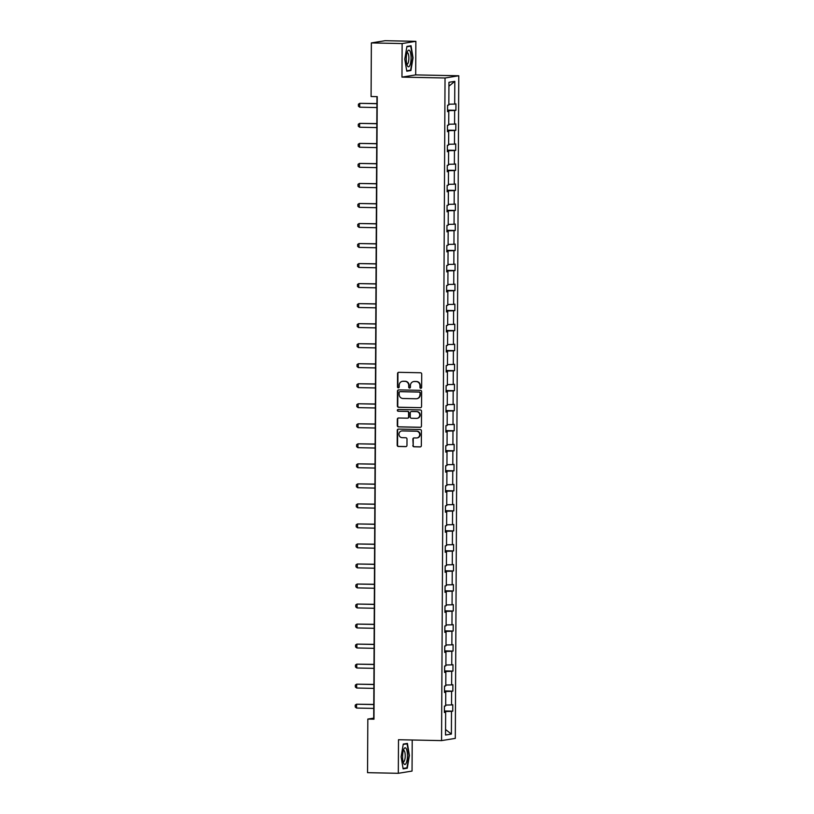 <?xml version="1.0" encoding="UTF-8"?>
<svg xmlns="http://www.w3.org/2000/svg" width="814" height="814" viewBox="0 0 814 814"><rect width="100%" height="100%" fill="white"/><g stroke="black" fill="none" stroke-linecap="round" stroke-linejoin="round"><path stroke-width="1.22" d="M420.797 388.298A0.885 0.845 -99.2 0 0 421.652 387.433L421.723 374.043A1.262 1.211 -99.2 0 0 420.523 372.761L398.768 372.313A1.262 1.211 -99.2 0 0 397.558 373.555L397.486 386.945A0.885 0.845 -99.2 0 0 398.473 387.83A0.885 0.845 -99.2 0 0 399.175 386.976L399.186 385.246A4.039 3.856 -99.2 0 1 403.072 381.288L404.884 381.328A4.039 3.856 -99.2 0 1 408.73 385.439L408.72 387.169A0.885 0.845 -99.2 0 0 409.707 388.054A0.885 0.845 -99.2 0 0 410.419 387.199L410.419 385.47A4.039 3.856 -99.2 0 1 414.306 381.522L416.127 381.552A4.039 3.856 -99.2 0 1 419.963 385.663L419.963 387.403A0.885 0.845 -99.2 0 0 420.797 388.298M412.83 445.512A1.262 1.211 -99.2 0 0 414.031 446.794L420.126 446.927A1.262 1.211 -99.2 0 0 421.347 445.685L421.418 430.82A1.262 1.211 -99.2 0 0 420.217 429.527L398.473 429.09A1.262 1.211 -99.2 0 0 397.263 430.321L397.181 445.197A1.262 1.211 -99.2 0 0 398.382 446.479L405.759 446.632A1.262 1.211 -99.2 0 0 406.969 445.39L407 439.031A1.262 1.211 -99.2 0 0 405.799 437.749L402.147 437.667A3.378 3.225 -99.2 0 1 401.628 430.962A3.378 3.225 -99.2 0 1 402.177 430.932L416.493 431.217A3.378 3.225 -99.2 0 1 417.022 437.922A3.378 3.225 -99.2 0 1 416.463 437.963L414.072 437.912A1.262 1.211 -99.2 0 0 412.861 439.153L413.197 445.451A1.262 1.211 -99.2 0 0 414.397 446.733L420.502 446.866A1.262 1.211 -99.2 0 0 420.523 446.866M398.494 739.723L398.311 773.3L367.541 772.669L367.826 719.067L373.982 719.2L377.238 96.642L371.082 96.52L371.367 42.918L402.136 43.549L401.963 77.116L445.034 77.991L441.564 740.608L398.494 739.723M420.339 407.733A1.262 1.211 -99.2 0 0 421.55 406.491L421.632 391.626A1.262 1.211 -99.2 0 0 420.431 390.333L398.677 389.896A1.262 1.211 -99.2 0 0 397.466 391.127L397.385 406.003A1.262 1.211 -99.2 0 0 398.585 407.285L420.706 407.672A1.262 1.211 -99.2 0 0 420.726 407.672M421.53 411.223L421.449 426.088A1.262 1.211 -99.2 0 1 420.238 427.33L398.484 426.882A1.262 1.211 -99.2 0 1 397.283 425.6L397.324 419.23A1.262 1.211 -99.2 0 1 398.534 417.999L407.356 418.182A1.262 1.211 -99.2 0 0 408.567 416.941L408.587 412.718A1.262 1.211 -99.2 0 0 407.387 411.436L398.209 411.253A0.885 0.845 -99.2 0 1 398.066 409.493A0.885 0.845 -99.2 0 1 398.219 409.483L420.319 409.93A1.262 1.211 -99.2 0 1 421.53 411.223M398.311 773.3L412.047 771.082L412.21 740.007M401.963 77.116L415.689 74.898L415.862 41.331L402.136 43.549M415.862 41.331L385.093 40.7L371.367 42.918M444.403 712.179L445.645 712.301L444.403 712.504L444.434 706.084L445.675 705.88L445.746 692.276L444.505 692.47L444.546 686.06L445.787 685.856L445.858 672.242L444.617 672.445L444.648 666.025L445.889 665.821L445.96 652.218L444.719 652.421L444.749 646.001L445.991 645.797L446.062 632.183L444.82 632.386L444.861 625.966L446.103 625.773L446.174 612.159L444.932 612.362L444.963 605.942L446.204 605.738L446.276 592.134L445.034 592.327L445.065 585.917L446.306 585.714L446.377 572.1L445.136 572.303L445.166 565.883L446.418 565.679L446.489 552.075L445.238 552.279L445.278 545.858L446.52 545.655L446.591 532.041L445.35 532.244L445.38 525.824L446.621 525.63L446.693 512.016L445.451 512.22L445.482 505.799L446.733 505.596L446.805 491.992L445.553 492.185L445.594 485.765L446.835 485.571L446.906 471.957L445.665 472.161L445.696 465.74L446.937 465.537L447.008 451.933L445.767 452.136L445.797 445.716L447.039 445.512L447.11 431.898L445.869 432.102L445.909 425.681L447.151 425.488L447.222 411.874L445.98 412.077L446.011 405.657L447.252 405.453L447.324 391.849L446.082 392.043L446.113 385.622L447.354 385.429L447.425 371.815L446.184 372.018L446.225 365.598L447.466 365.394L447.537 351.79L446.296 351.994L446.326 345.574L447.568 345.37L447.639 331.756L446.398 331.959L446.428 325.539L447.669 325.346L447.741 311.731L446.499 311.935L446.53 305.515L447.781 305.311L447.853 291.707L446.601 291.9L446.642 285.48L447.883 285.287L447.954 271.673L446.713 271.876L446.744 265.456L447.985 265.252L448.056 251.648L446.815 251.852L446.845 245.431L448.097 245.228L448.168 231.614L446.917 231.817L446.957 225.397L448.199 225.203L448.27 211.589L447.028 211.793L447.059 205.372L448.3 205.169L448.372 191.565L447.13 191.758L447.161 185.338L448.402 185.144L448.473 171.53L447.232 171.734L447.273 165.313L448.514 165.11L448.585 151.506L447.344 151.709L447.374 145.289L448.616 145.085L448.687 131.471L447.446 131.675L447.476 125.254L448.718 125.061L448.789 111.447L447.547 111.65L447.588 105.23L448.829 105.026L448.941 82.306L454.812 81.359L454.69 104.08L455.932 103.877L455.901 110.297L454.66 110.501L454.588 124.104L455.83 123.911L455.789 130.332L454.548 130.525L454.477 144.139L455.718 143.936L455.687 150.356L454.446 150.559L454.375 164.163L455.616 163.97L455.586 170.38L454.344 170.584L454.273 184.198L455.514 183.995L455.474 190.415L454.232 190.618L454.161 204.222L455.402 204.019L455.372 210.439L454.131 210.643L454.059 224.247L455.301 224.054L455.27 230.474L454.029 230.667L453.958 244.281L455.199 244.078L455.168 250.498L453.917 250.702L453.846 264.306L455.097 264.112L455.057 270.523L453.815 270.726L453.744 284.34L454.985 284.137L454.955 290.557L453.713 290.761L453.642 304.365L454.884 304.161L454.853 310.582L453.602 310.785L453.53 324.389L454.782 324.196L454.741 330.616L453.5 330.81L453.429 344.424L454.67 344.22L454.639 350.641L453.398 350.844L453.327 364.448L454.568 364.255L454.538 370.665L453.296 370.869L453.225 384.483L454.466 384.279L454.426 390.7L453.184 390.903L453.113 404.507L454.354 404.304L454.324 410.724L453.083 410.928L453.011 424.542L454.253 424.338L454.222 430.759L452.981 430.952L452.91 444.566L454.151 444.363L454.11 450.783L452.869 450.987L452.798 464.591L454.039 464.397L454.009 470.807L452.767 471.011L452.696 484.625L453.937 484.422L453.907 490.842L452.665 491.046L452.594 504.649L453.836 504.446L453.805 510.866L452.553 511.07L452.482 524.684L453.734 524.481L453.693 530.901L452.452 531.094L452.381 544.708L453.622 544.505L453.591 550.925L452.35 551.129L452.279 564.733L453.52 564.54L453.49 570.95L452.238 571.153L452.167 584.767L453.418 584.564L453.378 590.984L452.136 591.188L452.065 604.792L453.306 604.588L453.276 611.009L452.035 611.212L451.963 624.826L453.205 624.623L453.174 631.043L451.933 631.237L451.862 644.851L453.103 644.647L453.062 651.068L451.821 651.271L451.75 664.875L452.991 664.682L452.96 671.092L451.719 671.296L451.648 684.91L452.889 684.706L452.859 691.127L451.617 691.33L451.546 704.934L452.788 704.731L452.757 711.151L451.505 711.355L451.394 734.075L445.523 735.022L445.645 712.301M445.034 77.991L458.77 75.773L455.301 738.39L441.564 740.608M444.882 692.185L444.515 691.462M445.685 705.066L451.546 704.934M444.882 691.473L451.617 691.33M444.505 692.154L445.746 692.276M444.983 672.161L444.617 671.438M445.787 685.032L451.648 684.91M444.993 671.448L451.719 671.296M444.617 672.12L445.858 672.242M445.095 652.126L444.719 651.404M445.899 665.007L451.75 664.875M445.095 651.414L451.821 651.271M444.719 652.095L445.96 652.218M445.197 632.102L444.831 631.379M446.001 644.973L451.862 644.851M445.197 631.389L451.933 631.237M444.82 632.061L446.062 632.183M445.299 612.077L444.932 611.355M446.103 624.949L451.963 624.826M445.309 611.355L452.035 611.212M444.932 612.036L446.174 612.159M445.411 592.043L445.034 591.32M446.204 604.924L452.065 604.792M445.411 591.33L452.136 591.188M445.034 592.012L446.276 592.134M445.512 572.018L445.146 571.296M446.316 584.89L452.167 584.767M445.512 571.306L452.238 571.153M445.136 571.977L446.377 572.1M445.614 551.984L445.248 551.261M446.418 564.865L452.279 564.733M445.624 551.271L452.35 551.129M445.248 551.953L446.489 552.075M445.726 531.959L445.35 531.237M446.52 544.831L452.381 544.708M445.726 531.247L452.452 531.094M445.35 531.918L446.591 532.041M445.828 511.935L445.462 511.212M446.632 524.806L452.482 524.684M445.828 511.212L452.553 511.07M445.451 511.894L446.693 512.016M445.93 491.9L445.563 491.178M446.733 504.782L452.594 504.649M445.94 491.188L452.665 491.046M445.563 491.87L446.805 491.992M446.031 471.876L445.665 471.153M446.835 484.747L452.696 484.625M446.041 471.164L452.767 471.011M445.665 471.835L446.906 471.957M446.143 451.841L445.777 451.119M446.947 464.723L452.798 464.591M446.143 451.129L452.869 450.987M445.767 451.811L447.008 451.933M446.245 431.817L445.879 431.094M447.049 444.688L452.91 444.566M446.245 431.105L452.981 430.952M445.869 431.776L447.11 431.898M446.347 411.792L445.98 411.07M447.151 424.664L453.011 424.542M446.357 411.07L453.083 410.928M445.98 411.752L447.222 411.874M446.459 391.758L446.082 391.035M447.262 404.639L453.113 404.507M446.459 391.046L453.184 390.903M446.082 391.727L447.324 391.849M446.56 371.733L446.194 371.011M447.364 384.605L453.225 384.483M446.56 371.021L453.296 370.869M446.184 371.693L447.425 371.815M446.662 351.699L446.296 350.976M447.466 364.58L453.327 364.448M446.672 350.987L453.398 350.844M446.296 351.668L447.537 351.79M446.774 331.674L446.398 330.952M447.568 344.546L453.429 344.424M446.774 330.962L453.5 330.81M446.398 331.634L447.639 331.756M446.876 311.65L446.51 310.928M447.68 324.521L453.53 324.389M446.876 310.928L453.602 310.785M446.499 311.609L447.741 311.731M446.978 291.616L446.611 290.893M447.781 304.497L453.642 304.365M446.988 290.903L453.713 290.761M446.611 291.585L447.853 291.707M447.089 271.591L446.713 270.869M447.883 284.462L453.744 284.34M447.089 270.879L453.815 270.726M446.713 271.55L447.954 271.673M447.191 251.557L446.825 250.834M447.995 264.438L453.846 264.306M447.191 250.844L453.917 250.702M446.815 251.526L448.056 251.648M447.293 231.532L446.927 230.81M448.097 244.404L453.958 244.281M447.303 230.82L454.029 230.667M446.927 231.491L448.168 231.614M447.395 211.508L447.028 210.785M448.199 224.379L454.059 224.247M447.405 210.785L454.131 210.643M447.028 211.467L448.27 211.589M447.507 191.473L447.14 190.751M448.311 204.355L454.161 204.222M447.507 190.761L454.232 190.618M447.13 191.443L448.372 191.565M447.608 171.449L447.242 170.726M448.412 184.32L454.273 184.198M447.608 170.737L454.344 170.584M447.232 171.408L448.473 171.53M447.71 151.414L447.344 150.692M448.514 164.296L454.375 164.163M447.72 150.702L454.446 150.559M447.344 151.384L448.585 151.506M447.822 131.39L447.446 130.667M448.616 144.261L454.477 144.139M447.822 130.678L454.548 130.525M447.446 131.349L448.687 131.471M447.924 111.365L447.558 110.643M448.728 124.237L454.588 124.104M447.924 110.643L454.66 110.501M447.547 111.325L448.789 111.447M448.829 104.212L454.69 104.08M454.812 81.359L448.921 86.182M415.689 74.898L458.77 75.773M376.963 96.642L373.707 718.121L367.826 719.067M444.78 712.219L444.413 711.497M444.78 711.497L451.505 711.355M451.394 734.075L445.553 729.507M447.558 110.134L455.901 110.297M447.456 130.159L455.789 130.332M447.344 150.183L455.687 150.356M447.242 170.218L455.586 170.38M447.14 190.242L455.474 190.415M447.028 210.277L455.372 210.439M446.927 230.301L455.27 230.474M446.825 250.325L455.168 250.498M446.723 270.36L455.057 270.523M446.611 290.384L454.955 290.557M446.51 310.419L454.853 310.582M446.408 330.443L454.741 330.616M446.296 350.468L454.639 350.641M446.194 370.502L454.538 370.665M446.092 390.527L454.426 390.7M445.98 410.561L454.324 410.724M445.879 430.586L454.222 430.759M445.777 450.61L454.11 450.783M445.665 470.645L454.009 470.807M445.563 490.669L453.907 490.842M445.462 510.704L453.805 510.866M445.36 530.728L453.693 530.901M445.248 550.752L453.591 550.925M445.146 570.787L453.49 570.95M445.044 590.811L453.378 590.984M444.932 610.846L453.276 611.009M444.831 630.87L453.174 631.043M444.729 650.895L453.062 651.068M444.617 670.929L452.96 671.092M444.515 690.954L452.859 691.127M444.413 710.988L452.757 711.151M410.917 70.543L413.054 57.814L411.05 45.757L406.919 46.429L404.782 59.147L406.786 71.205L410.917 70.543L408.557 70.492M407.397 743.416L403.266 744.088L401.129 756.806L403.134 768.864L407.265 768.202L409.401 755.473L407.397 743.416M421.123 388.237A0.885 0.845 -99.2 0 1 420.329 387.342L420.339 385.602A4.039 3.856 -99.2 0 0 416.493 381.491L416.127 381.552M413.827 381.542A4.039 3.856 -99.2 0 1 414.682 381.461L416.493 381.491M402.594 381.308A4.039 3.856 -99.2 0 1 403.449 381.227L405.26 381.267A4.039 3.856 -99.2 0 1 409.106 385.378L409.096 387.108A0.885 0.845 -99.2 0 0 409.89 388.003M398.748 372.313A1.262 1.211 -99.2 0 0 397.924 373.494L397.863 386.884A0.885 0.845 -99.2 0 0 398.657 387.779M398.657 389.896A1.262 1.211 -99.2 0 0 397.832 391.066L397.761 405.942A1.262 1.211 -99.2 0 0 398.962 407.224L420.706 407.672M419.932 392.979A0.885 0.845 -99.2 0 0 419.088 392.073L400 391.687A0.885 0.845 -99.2 0 0 399.145 392.552L399.145 394.383A4.039 3.856 -99.2 0 0 402.981 398.494L416.035 398.758A4.039 3.856 -99.2 0 0 419.922 394.8L420.299 392.918A0.885 0.845 -99.2 0 0 419.464 392.012L419.088 392.073M400.081 391.676A0.885 0.845 -99.2 0 1 400.376 391.626L419.464 392.012M416.88 398.677A4.039 3.856 -99.2 0 0 420.289 394.739L419.922 394.8M420.299 392.918L420.289 394.739M398.514 417.999A1.262 1.211 -99.2 0 0 397.69 419.169L397.659 425.539A1.262 1.211 -99.2 0 0 398.86 426.821L420.604 427.269A1.262 1.211 -99.2 0 0 420.624 427.269M407.743 418.121A1.262 1.211 -99.2 0 0 408.933 416.88L408.964 412.657A1.262 1.211 -99.2 0 0 407.763 411.375L398.209 411.253M398.26 409.483A0.885 0.845 -99.2 0 0 398.575 411.192M416.503 418.365A3.378 3.225 -99.2 0 0 419.739 414.764A3.378 3.225 -99.2 0 0 416.544 411.619L411.497 411.518A1.262 1.211 -99.2 0 0 410.276 412.759L410.256 416.972A1.262 1.211 -99.2 0 0 411.457 418.264L416.503 418.365M417.246 418.294A3.378 3.225 -99.2 0 0 416.91 411.558L416.544 411.619M411.864 411.457L411.497 411.518A1.262 1.211 -99.2 0 1 411.864 411.457L416.91 411.558M414.051 437.912A1.262 1.211 -99.2 0 0 413.227 439.092L413.197 445.451M417.206 437.891A3.378 3.225 -99.2 0 0 416.87 431.155L416.493 431.217M401.811 430.942A3.378 3.225 -99.2 0 1 402.554 430.871L416.87 431.155M398.453 429.09A1.262 1.211 -99.2 0 0 397.629 430.26L397.558 445.136A1.262 1.211 -99.2 0 0 398.758 446.418L406.125 446.571A1.262 1.211 -99.2 0 0 406.145 446.571L405.759 446.632M404.904 768.151L407.265 768.202M376.923 103.582L359.717 103.347L359.696 107.204L376.902 107.55M359.696 107.204L358.384 106.156L358.394 104.233L359.717 103.347L376.923 103.704M376.821 123.606L359.615 123.382L359.595 127.228L376.801 127.584M359.595 127.228L358.272 126.19L358.282 124.267L359.615 123.382L376.821 123.728M376.719 143.63L359.503 143.406L359.483 147.253L376.699 147.609M359.483 147.253L358.17 146.215L358.18 144.292L359.503 143.406L376.719 143.752M409.91 51.058A8.354 2.411 91.2 0 0 407.56 51.323A8.354 2.411 91.2 0 0 407.275 65.588A8.354 2.411 91.2 0 0 407.427 65.903A8.354 2.411 91.2 0 0 410.734 62.312A8.354 2.411 91.2 0 0 409.91 51.058M406.776 64.052A5.718 1.648 91.2 0 0 407.102 64.174A5.718 1.648 91.2 0 0 408.791 59.819A5.718 1.648 91.2 0 0 408.068 53.368A5.718 1.648 91.2 0 0 407.326 52.727A5.718 1.648 91.2 0 0 407 52.839M406.858 46.774L410.734 46.154L412.678 57.835L410.612 70.157L406.715 70.787M408.862 46.113L410.734 46.154M406.257 748.717A8.354 2.411 91.2 0 0 403.907 748.982A8.354 2.411 91.2 0 0 403.622 763.247A8.354 2.411 91.2 0 0 403.775 763.563A8.354 2.411 91.2 0 0 407.081 759.971A8.354 2.411 91.2 0 0 406.257 748.717M403.123 761.711A5.718 1.648 91.2 0 0 403.449 761.823A5.718 1.648 91.2 0 0 405.138 757.478A5.718 1.648 91.2 0 0 404.416 751.027A5.718 1.648 91.2 0 0 403.673 750.386A5.718 1.648 91.2 0 0 403.347 750.498M403.205 744.434L407.081 743.813L409.025 755.494L406.959 767.816L403.062 768.447M405.209 743.772L407.081 743.813M376.607 163.665L359.401 163.431L359.381 167.287L376.587 167.633M359.381 167.287L358.068 166.249L358.079 164.316L359.401 163.431L376.607 163.787M376.506 183.689L359.3 183.465L359.279 187.312L376.485 187.668M359.279 187.312L357.957 186.274L357.967 184.351L359.3 183.465L376.506 183.811M376.404 203.724L359.188 203.49L359.167 207.346L376.383 207.692M359.167 207.346L357.855 206.298L357.865 204.375L359.188 203.49L376.404 203.846M376.292 223.748L359.086 223.524L359.066 227.371L376.272 227.727M359.066 227.371L357.753 226.333L357.763 224.41L359.086 223.524L376.292 223.87M376.19 243.773L358.984 243.549L358.964 247.395L376.17 247.751M358.964 247.395L357.641 246.357L357.651 244.434L358.984 243.549L376.19 243.895M376.088 263.807L358.882 263.573L358.862 267.43L376.068 267.775M358.862 267.43L357.539 266.392L357.55 264.458L358.882 263.573L376.088 263.929M375.976 283.832L358.771 283.608L358.75 287.454L375.956 287.81M358.75 287.454L357.438 286.416L357.448 284.493L358.771 283.608L375.976 283.954M375.875 303.866L358.669 303.632L358.648 307.488L375.854 307.834M358.648 307.488L357.336 306.44L357.336 304.517L358.669 303.632L375.875 303.988M375.773 323.891L358.567 323.667L358.547 327.513L375.753 327.869M358.547 327.513L357.224 326.475L357.234 324.552L358.567 323.667L375.773 324.013M375.671 343.915L358.455 343.691L358.435 347.537L375.641 347.893M358.435 347.537L357.122 346.499L357.132 344.576L358.455 343.691L375.661 344.037M375.559 363.95L358.353 363.716L358.333 367.572L375.539 367.918M358.333 367.572L357.02 366.534L357.031 364.601L358.353 363.716L375.559 364.072M375.458 383.974L358.252 383.75L358.231 387.596L375.437 387.952M358.231 387.596L356.908 386.558L356.919 384.635L358.252 383.75L375.458 384.096M375.356 404.009L358.14 403.775L358.119 407.631L375.335 407.977M358.119 407.631L356.807 406.583L356.817 404.66L358.14 403.775L375.356 404.131M375.244 424.033L358.038 423.809L358.018 427.655L375.223 428.011M358.018 427.655L356.705 426.617L356.715 424.694L358.038 423.809L375.244 424.155M375.142 444.057L357.936 443.834L357.916 447.68L375.122 448.036M357.916 447.68L356.593 446.642L356.603 444.719L357.936 443.834L375.142 444.179M375.04 464.092L357.824 463.858L357.804 467.714L375.02 468.06M357.804 467.714L356.491 466.676L356.501 464.743L357.824 463.858L375.04 464.214M374.928 484.116L357.722 483.892L357.702 487.739L374.908 488.095M357.702 487.739L356.39 486.701L356.4 484.778L357.722 483.892L374.928 484.238M374.827 504.151L357.621 503.917L357.6 507.773L374.806 508.119M357.6 507.773L356.278 506.725L356.288 504.802L357.621 503.917L374.827 504.273M374.725 524.175L357.519 523.951L357.499 527.798L374.705 528.154M357.499 527.798L356.176 526.76L356.186 524.837L357.519 523.951L374.725 524.297M374.613 544.2L357.407 543.976L357.387 547.822L374.593 548.178M357.387 547.822L356.074 546.784L356.084 544.861L357.407 543.976L374.613 544.322M374.511 564.234L357.305 564L357.285 567.857L374.491 568.203M357.285 567.857L355.972 566.819L355.983 564.885L357.305 564L374.511 564.356M374.409 584.259L357.204 584.035L357.183 587.881L374.389 588.237M357.183 587.881L355.86 586.843L355.871 584.92L357.204 584.035L374.409 584.381M374.308 604.293L357.092 604.059L357.071 607.916L374.287 608.261M357.071 607.916L355.759 606.868L355.769 604.944L357.092 604.059L374.298 604.415M374.196 624.318L356.99 624.094L356.97 627.94L374.175 628.296M356.97 627.94L355.657 626.902L355.667 624.979L356.99 624.094L374.196 624.44M374.094 644.342L356.888 644.118L356.868 647.964L374.074 648.32M356.868 647.964L355.545 646.927L355.555 645.003L356.888 644.118L374.094 644.464M373.992 664.377L356.776 664.143L356.756 667.999L373.972 668.345M356.756 667.999L355.443 666.961L355.453 665.028L356.776 664.143L373.992 664.499M373.88 684.401L356.674 684.177L356.654 688.023L373.86 688.379M356.654 688.023L355.342 686.985L355.352 685.062L356.674 684.177L373.88 684.523M373.779 704.436L356.573 704.202L356.552 708.058L373.758 708.404M356.552 708.058L355.23 707.01L355.24 705.087L356.573 704.202L373.779 704.558"/></g></svg>
